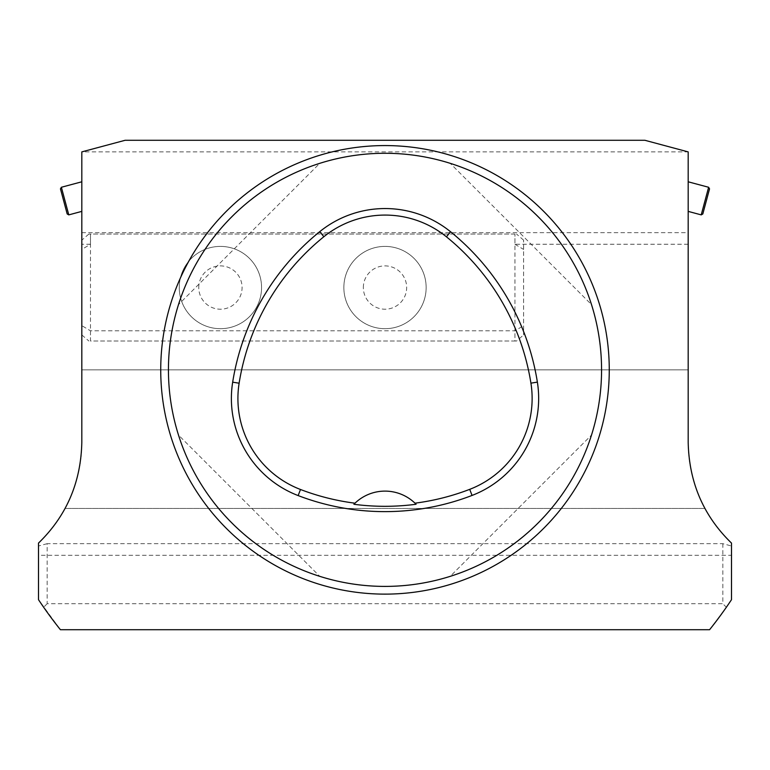 <?xml version="1.0" encoding="UTF-8"?>
<svg xmlns="http://www.w3.org/2000/svg" width="770" height="770" viewBox="0 0 770 770"><rect width="100%" height="100%" fill="white"/><g stroke="black" fill="none" stroke-linecap="round" stroke-linejoin="round"><path stroke-width="0.58" stroke-dasharray="3.85 2.89" d="M179.266 287.547A41.147 41.147 0 0 1 240.991 251.915A41.147 41.147 0 0 1 240.991 323.179A41.147 41.147 0 0 1 179.266 287.547A41.147 41.147 0 0 1 240.991 251.915A41.147 41.147 0 0 1 240.991 323.179A41.147 41.147 0 0 1 179.266 287.547M688.188 244.254L514.938 244.254L514.938 234.042L514.938 341.023L90.475 341.023L90.475 234.042L90.475 244.254L81.812 249.432L81.812 151.892L688.188 151.892L688.188 442.442A138.6 138.6 0 0 0 731.5 543.091L731.5 555.285L38.5 555.285L38.5 543.091A138.6 138.6 0 0 0 81.812 442.442L81.812 325.633L90.475 330.811L514.938 330.811L523.6 325.633L523.6 334.921L523.6 240.153L523.6 325.633M514.938 234.042L88.868 234.042L514.938 234.042M343.853 287.547A41.147 41.147 0 0 1 405.578 251.915A41.147 41.147 0 0 1 405.578 323.179A41.147 41.147 0 0 1 343.853 287.547A41.147 41.147 0 0 1 405.578 251.915A41.147 41.147 0 0 1 405.578 323.179A41.147 41.147 0 0 1 343.853 287.547M81.812 206.668L81.812 211.384M81.812 249.432L81.812 325.633M90.475 330.811L90.475 341.023L514.938 341.023L514.938 330.811M81.812 334.921L88.868 341.023M516.545 341.023L514.938 341.023L516.545 341.023L523.6 334.921M88.868 234.042L81.812 240.153M90.475 244.254L81.812 244.254M514.938 244.254L523.6 249.432M523.6 240.153L516.545 234.042M722.837 543.678L722.837 603.728L47.163 603.728L47.163 543.678L722.837 543.678L731.5 546.007L731.5 599.686L726.36 607.251L722.837 603.728M47.163 543.678L38.5 546.007L38.5 599.686L60.416 629.716L709.584 629.716L726.36 607.251M591.504 304.612C570.897 238.286 516.554 183.943 450.229 163.336C516.554 183.943 570.897 238.286 591.504 304.612L450.229 163.336L591.504 304.612M178.496 435.069C199.103 501.395 253.446 555.738 319.771 576.345C253.446 555.738 199.103 501.395 178.496 435.069L319.771 576.345L178.496 435.069M319.771 163.336C253.446 183.943 199.103 238.286 178.496 304.612C199.103 238.286 253.446 183.943 319.771 163.336L178.496 304.612L319.771 163.336M450.229 576.345C516.554 555.738 570.897 501.395 591.504 435.069C570.897 501.395 516.554 555.738 450.229 576.345L591.504 435.069L450.229 576.345M81.812 232.656L688.188 232.656M601.562 369.841A216.562 216.562 0 0 0 276.719 182.288A216.562 216.562 0 0 0 276.719 557.393A216.562 216.562 0 0 0 601.562 369.841A216.562 216.562 0 0 0 276.719 182.288A216.562 216.562 0 0 0 276.719 557.393A216.562 216.562 0 0 0 601.562 369.841M688.188 211.384L688.188 207.419M688.188 151.892L644.875 140.284L125.125 140.284L81.812 151.892M704.906 508.441L65.094 508.441L704.906 508.441M688.188 369.841L81.812 369.841L688.188 369.841M47.163 603.728L43.64 607.251M415.165 503.349A43.312 43.312 0 0 0 354.816 503.368M702.818 213.964L709.536 188.862M708.621 187.264L701.22 214.878M60.464 188.862L67.183 213.964M68.78 214.878L61.379 187.264M363.344 287.547A21.656 21.656 0 0 1 395.828 268.788A21.656 21.656 0 0 1 395.828 306.306A21.656 21.656 0 0 1 363.344 287.547M198.756 287.547A21.656 21.656 0 0 1 231.241 268.788A21.656 21.656 0 0 1 231.241 306.306A21.656 21.656 0 0 1 198.756 287.547"/><path stroke-width="1.16" d="M81.812 181.797L61.379 187.264L68.78 214.878L81.812 211.384L81.812 181.797L81.812 206.668M81.812 151.892L81.812 442.442C80.917 482.405 66.48 515.958 38.5 543.091L38.5 599.686A415.8 415.8 0 0 0 60.416 629.716L709.584 629.716A415.8 415.8 0 0 0 731.5 599.686L731.5 543.091C703.51 515.958 689.073 482.405 688.188 442.442L688.188 151.892L644.875 140.284L125.125 140.284L81.812 151.892M38.5 555.285L38.5 546.007M601.562 369.841A216.562 216.562 0 0 1 385 586.403A216.562 216.562 0 0 1 168.438 369.841A216.562 216.562 0 0 1 385 153.278A216.562 216.562 0 0 1 601.562 369.841M731.5 555.285L731.5 546.007M688.188 207.419L688.188 181.797L688.188 211.384L701.22 214.878L708.621 187.264L688.188 181.797M232.675 382.18A242.55 242.55 0 0 1 319.762 231.645A103.95 103.95 0 0 1 450.546 231.741A242.55 242.55 0 0 1 537.373 382.122A103.95 103.95 0 0 1 472.058 495.437A242.55 242.55 0 0 1 298.154 495.582A103.95 103.95 0 0 1 232.675 382.18L239.124 383.2A236.024 236.024 0 0 1 323.862 236.727A97.424 97.424 0 0 1 446.436 236.814A236.024 236.024 0 0 1 530.925 383.152A97.424 97.424 0 0 1 469.71 489.345A236.024 236.024 0 0 1 414.992 503.176L416.079 504.254A43.312 43.312 0 0 0 415.165 503.349M239.124 383.2A97.424 97.424 0 0 0 300.493 489.489A236.024 236.024 0 0 0 354.989 503.195L353.902 504.273A237.227 237.227 0 0 0 416.079 504.254M354.989 503.195A43.312 43.312 0 0 1 414.992 503.176M354.816 503.368A43.312 43.312 0 0 0 353.902 504.273M708.621 187.264L709.536 188.862L702.818 213.964L701.22 214.878M68.78 214.878L67.183 213.964L60.464 188.862L61.379 187.264M166.898 422.066A224.263 224.263 0 0 0 609.263 369.841A224.263 224.263 0 0 0 358.704 147.118A224.263 224.263 0 0 0 166.898 422.066M323.862 236.727L319.762 231.645M446.436 236.814L450.546 231.741M530.925 383.152L537.373 382.122M469.71 489.345L472.058 495.437M300.493 489.489L298.154 495.582"/></g></svg>
